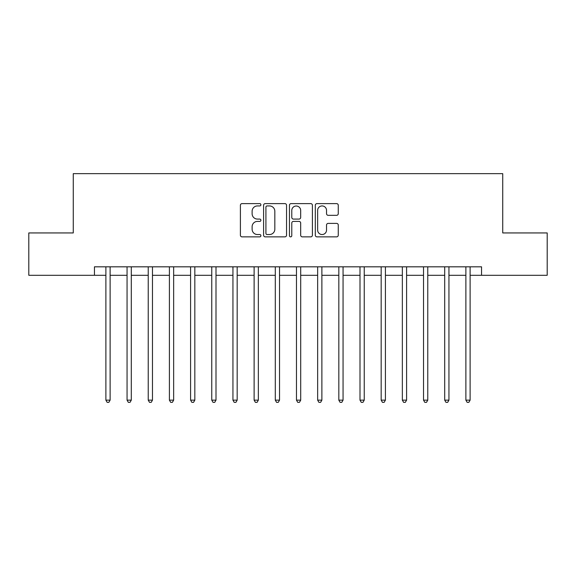 <?xml version="1.0" encoding="UTF-8"?>
<svg xmlns="http://www.w3.org/2000/svg" width="576" height="576" viewBox="0 0 576 576"><rect width="100%" height="100%" fill="white"/><g stroke="black" fill="none" stroke-linecap="round" stroke-linejoin="round"><path stroke-width="0.86" d="M260.892 204.768A1.166 1.166 0 0 0 259.733 203.609L242.064 203.609A1.663 1.663 0 0 0 240.401 205.272L240.401 235.202A1.663 1.663 0 0 0 242.064 236.866L259.733 236.866A1.166 1.166 0 0 0 260.892 235.699A1.166 1.166 0 0 0 259.733 234.533L257.443 234.533A5.321 5.321 0 0 1 252.122 229.212L252.122 226.721A5.321 5.321 0 0 1 257.443 221.4L259.733 221.4A1.166 1.166 0 0 0 260.892 220.234A1.166 1.166 0 0 0 259.733 219.074L257.443 219.074A5.321 5.321 0 0 1 252.122 213.754L252.122 211.255A5.321 5.321 0 0 1 257.443 205.934L259.733 205.934A1.166 1.166 0 0 0 260.892 204.768M336.6 215.33A1.663 1.663 0 0 0 338.263 213.667L338.263 205.272A1.663 1.663 0 0 0 336.6 203.609L316.973 203.609A1.663 1.663 0 0 0 315.31 205.272L315.31 235.202A1.663 1.663 0 0 0 316.973 236.866L336.6 236.866A1.663 1.663 0 0 0 338.263 235.202L338.263 225.058A1.663 1.663 0 0 0 336.6 223.394L328.198 223.394A1.663 1.663 0 0 0 326.534 225.058L326.534 230.09A4.45 4.45 0 0 1 322.092 234.533A4.45 4.45 0 0 1 317.642 230.09L317.642 210.384A4.45 4.45 0 0 1 322.092 205.934A4.45 4.45 0 0 1 326.534 210.384L326.534 213.667A1.663 1.663 0 0 0 328.198 215.33L336.6 215.33M94.45 275.292L28.8 275.292L28.8 232.942L73.267 232.942L73.267 173.65L502.733 173.65L502.733 232.942L547.2 232.942L547.2 275.292L481.55 275.292L481.55 266.825L94.45 266.825L94.45 275.292L105.883 275.292M286.546 205.272A1.663 1.663 0 0 0 284.882 203.609L265.262 203.609A1.663 1.663 0 0 0 263.599 205.272L263.599 235.202A1.663 1.663 0 0 0 265.262 236.866L284.882 236.866A1.663 1.663 0 0 0 286.546 235.202L286.546 205.272M291.118 203.609L310.738 203.609A1.663 1.663 0 0 1 312.401 205.272L312.401 235.202A1.663 1.663 0 0 1 310.738 236.866L302.342 236.866A1.663 1.663 0 0 1 300.679 235.202L300.679 223.063A1.663 1.663 0 0 0 299.016 221.4L293.443 221.4A1.663 1.663 0 0 0 291.78 223.063L291.78 235.699A1.166 1.166 0 0 1 290.621 236.866A1.166 1.166 0 0 1 289.454 235.699L289.454 205.272A1.663 1.663 0 0 1 291.118 203.609M110.117 275.292L127.058 275.292M131.292 275.292L148.234 275.292M152.467 275.292L169.409 275.292M173.65 275.292L190.591 275.292M194.825 275.292L211.766 275.292M216 275.292L232.942 275.292M237.175 275.292L254.117 275.292M258.35 275.292L275.292 275.292M279.533 275.292L296.467 275.292M300.708 275.292L317.65 275.292M321.883 275.292L338.825 275.292M343.058 275.292L360 275.292M364.234 275.292L381.175 275.292M385.409 275.292L402.35 275.292M406.591 275.292L423.533 275.292M427.766 275.292L444.708 275.292M448.942 275.292L465.883 275.292M470.117 275.292L481.55 275.292M267.091 205.934A1.166 1.166 0 0 0 265.925 207.101L265.925 233.374A1.166 1.166 0 0 0 267.091 234.533L269.503 234.533A5.321 5.321 0 0 0 274.824 229.212L274.824 211.255A5.321 5.321 0 0 0 269.503 205.934L267.091 205.934M300.679 210.463A4.45 4.45 0 0 0 296.23 206.021A4.45 4.45 0 0 0 291.78 210.463L291.78 217.411A1.663 1.663 0 0 0 293.443 219.074L299.016 219.074A1.663 1.663 0 0 0 300.679 217.411L300.679 210.463M110.326 266.825L110.239 267.041A1.692 1.692 0 0 0 110.117 267.667L110.117 400.147L105.883 400.147L105.883 267.667A1.692 1.692 0 0 0 105.761 267.041L105.674 266.825M110.117 400.147L108.85 402.35L107.15 402.35L105.883 400.147M131.501 266.825L131.414 267.041A1.692 1.692 0 0 0 131.292 267.667L131.292 400.147L127.058 400.147L127.058 267.667A1.692 1.692 0 0 0 126.936 267.041L126.85 266.825M131.292 400.147L130.025 402.35L128.333 402.35L127.058 400.147M152.676 266.825L152.59 267.041A1.692 1.692 0 0 0 152.467 267.667L152.467 400.147L148.234 400.147L148.234 267.667A1.692 1.692 0 0 0 148.111 267.041L148.025 266.825M152.467 400.147L151.2 402.35L149.508 402.35L148.234 400.147M173.858 266.825L173.772 267.041A1.692 1.692 0 0 0 173.65 267.667L173.65 400.147L169.409 400.147L169.409 267.667A1.692 1.692 0 0 0 169.286 267.041L169.2 266.825M173.65 400.147L172.375 402.35L170.683 402.35L169.409 400.147M195.034 266.825L194.947 267.041A1.692 1.692 0 0 0 194.825 267.667L194.825 400.147L190.591 400.147L190.591 267.667A1.692 1.692 0 0 0 190.469 267.041L190.382 266.825M194.825 400.147L193.55 402.35L191.858 402.35L190.591 400.147M216.209 266.825L216.122 267.041A1.692 1.692 0 0 0 216 267.667L216 400.147L211.766 400.147L211.766 267.667A1.692 1.692 0 0 0 211.644 267.041L211.558 266.825M216 400.147L214.733 402.35L213.034 402.35L211.766 400.147M237.384 266.825L237.298 267.041A1.692 1.692 0 0 0 237.175 267.667L237.175 400.147L232.942 400.147L232.942 267.667A1.692 1.692 0 0 0 232.819 267.041L232.733 266.825M237.175 400.147L235.908 402.35L234.209 402.35L232.942 400.147M258.559 266.825L258.473 267.041A1.692 1.692 0 0 0 258.35 267.667L258.35 400.147L254.117 400.147L254.117 267.667A1.692 1.692 0 0 0 253.994 267.041L253.908 266.825M258.35 400.147L257.083 402.35L255.391 402.35L254.117 400.147M279.742 266.825L279.655 267.041A1.692 1.692 0 0 0 279.533 267.667L279.533 400.147L275.292 400.147L275.292 267.667A1.692 1.692 0 0 0 275.17 267.041L275.083 266.825M279.533 400.147L278.258 402.35L276.566 402.35L275.292 400.147M300.917 266.825L300.83 267.041A1.692 1.692 0 0 0 300.708 267.667L300.708 400.147L296.467 400.147L296.467 267.667A1.692 1.692 0 0 0 296.345 267.041L296.258 266.825M300.708 400.147L299.434 402.35L297.742 402.35L296.467 400.147M322.092 266.825L322.006 267.041A1.692 1.692 0 0 0 321.883 267.667L321.883 400.147L317.65 400.147L317.65 267.667A1.692 1.692 0 0 0 317.527 267.041L317.441 266.825M321.883 400.147L320.609 402.35L318.917 402.35L317.65 400.147M343.267 266.825L343.181 267.041A1.692 1.692 0 0 0 343.058 267.667L343.058 400.147L338.825 400.147L338.825 267.667A1.692 1.692 0 0 0 338.702 267.041L338.616 266.825M343.058 400.147L341.791 402.35L340.092 402.35L338.825 400.147M364.442 266.825L364.356 267.041A1.692 1.692 0 0 0 364.234 267.667L364.234 400.147L360 400.147L360 267.667A1.692 1.692 0 0 0 359.878 267.041L359.791 266.825M364.234 400.147L362.966 402.35L361.267 402.35L360 400.147M385.618 266.825L385.531 267.041A1.692 1.692 0 0 0 385.409 267.667L385.409 400.147L381.175 400.147L381.175 267.667A1.692 1.692 0 0 0 381.053 267.041L380.966 266.825M385.409 400.147L384.142 402.35L382.45 402.35L381.175 400.147M406.8 266.825L406.714 267.041A1.692 1.692 0 0 0 406.591 267.667L406.591 400.147L402.35 400.147L402.35 267.667A1.692 1.692 0 0 0 402.228 267.041L402.142 266.825M406.591 400.147L405.317 402.35L403.625 402.35L402.35 400.147M427.975 266.825L427.889 267.041A1.692 1.692 0 0 0 427.766 267.667L427.766 400.147L423.533 400.147L423.533 267.667A1.692 1.692 0 0 0 423.41 267.041L423.324 266.825M427.766 400.147L426.492 402.35L424.8 402.35L423.533 400.147M449.15 266.825L449.064 267.041A1.692 1.692 0 0 0 448.942 267.667L448.942 400.147L444.708 400.147L444.708 267.667A1.692 1.692 0 0 0 444.586 267.041L444.499 266.825M448.942 400.147L447.667 402.35L445.975 402.35L444.708 400.147M470.326 266.825L470.239 267.041A1.692 1.692 0 0 0 470.117 267.667L470.117 400.147L465.883 400.147L465.883 267.667A1.692 1.692 0 0 0 465.761 267.041L465.674 266.825M470.117 400.147L468.85 402.35L467.15 402.35L465.883 400.147"/></g></svg>
